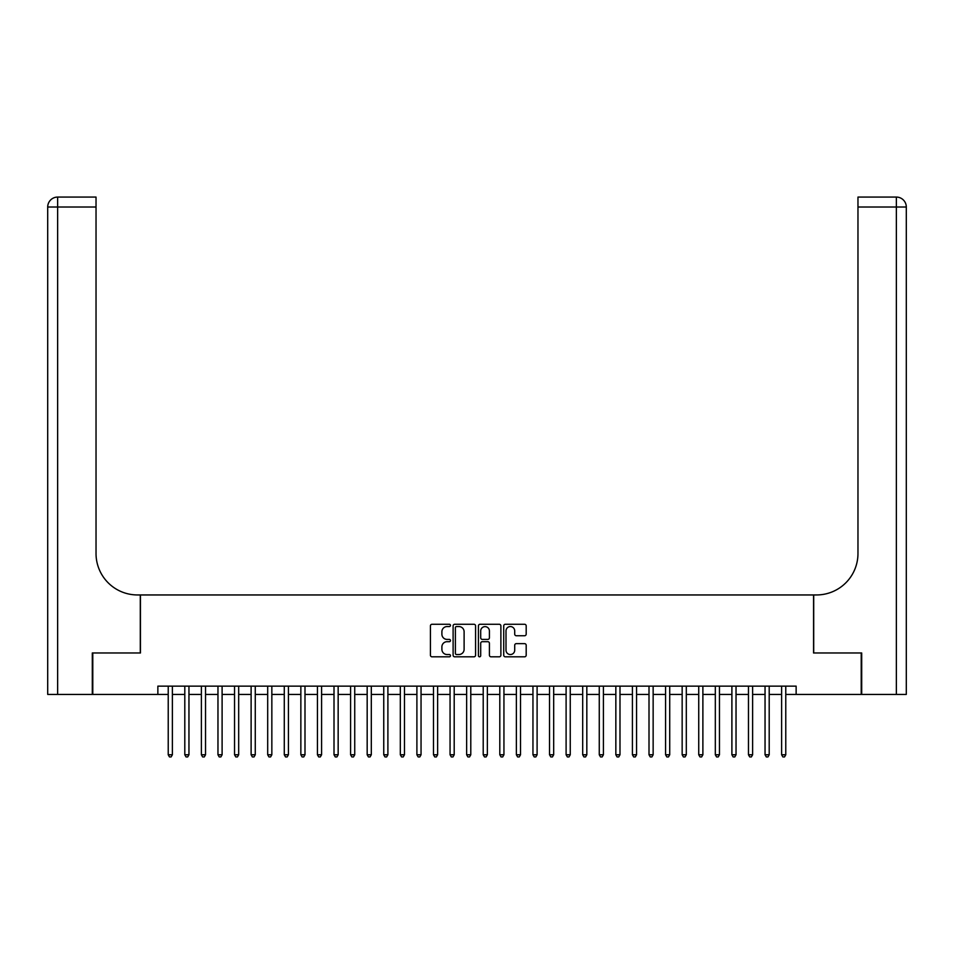 <?xml version="1.0" encoding="UTF-8"?>
<svg xmlns="http://www.w3.org/2000/svg" width="954" height="954" viewBox="0 0 954 954"><rect width="100%" height="100%" fill="white"/><g stroke="black" fill="none" stroke-linecap="round" stroke-linejoin="round"><path stroke-width="1.43" d="M450.479 625.419A1.145 1.145 0 0 0 449.334 624.274L432.043 624.274A1.622 1.622 0 0 0 430.421 625.896L430.421 655.195A1.622 1.622 0 0 0 432.043 656.817L449.334 656.817A1.145 1.145 0 0 0 450.479 655.684A1.145 1.145 0 0 0 449.334 654.539L447.104 654.539A5.211 5.211 0 0 1 441.893 649.34L441.893 646.895A5.211 5.211 0 0 1 447.104 641.684L449.334 641.684A1.145 1.145 0 0 0 450.479 640.551A1.145 1.145 0 0 0 449.334 639.407L447.104 639.407A5.211 5.211 0 0 1 441.893 634.195L441.893 631.763A5.211 5.211 0 0 1 447.104 626.551L449.334 626.551A1.145 1.145 0 0 0 450.479 625.419M524.557 635.746A1.622 1.622 0 0 0 526.191 634.124L526.191 625.896A1.622 1.622 0 0 0 524.557 624.274L505.358 624.274A1.622 1.622 0 0 0 503.724 625.896L503.724 655.195A1.622 1.622 0 0 0 505.358 656.817L524.557 656.817A1.622 1.622 0 0 0 526.191 655.195L526.191 645.262A1.622 1.622 0 0 0 524.557 643.64L516.341 643.64A1.622 1.622 0 0 0 514.707 645.262L514.707 650.187A4.353 4.353 0 0 1 510.354 654.539A4.353 4.353 0 0 1 506.002 650.187L506.002 630.904A4.353 4.353 0 0 1 510.354 626.551A4.353 4.353 0 0 1 514.707 630.904L514.707 634.124A1.622 1.622 0 0 0 516.341 635.746L524.557 635.746M157.863 694.429L92.788 694.429L92.788 652.977L140.453 652.977L140.453 594.95L813.547 594.95L813.547 652.977L861.212 652.977L861.212 694.429L796.137 694.429L796.137 686.141L157.863 686.141L157.863 694.429L168.226 694.429M475.581 625.896A1.622 1.622 0 0 0 473.947 624.274L454.748 624.274A1.622 1.622 0 0 0 453.114 625.896L453.114 655.195A1.622 1.622 0 0 0 454.748 656.817L473.947 656.817A1.622 1.622 0 0 0 475.581 655.195L475.581 625.896M480.053 624.274L499.252 624.274A1.622 1.622 0 0 1 500.886 625.896L500.886 655.195A1.622 1.622 0 0 1 499.252 656.817L491.036 656.817A1.622 1.622 0 0 1 489.414 655.195L489.414 643.318A1.622 1.622 0 0 0 487.78 641.684L482.33 641.684A1.622 1.622 0 0 0 480.697 643.318L480.697 655.684A1.145 1.145 0 0 1 479.564 656.817A1.145 1.145 0 0 1 478.419 655.684L478.419 625.896A1.622 1.622 0 0 1 480.053 624.274M172.376 694.429L184.802 694.429M188.952 694.429L201.377 694.429M205.527 694.429L217.965 694.429M222.103 694.429L234.541 694.429M238.679 694.429L251.117 694.429M255.267 694.429L267.692 694.429M271.842 694.429L284.28 694.429M288.418 694.429L300.856 694.429M304.994 694.429L317.432 694.429M321.581 694.429L334.007 694.429M338.157 694.429L350.583 694.429M354.733 694.429L367.171 694.429M371.309 694.429L383.746 694.429M387.896 694.429L400.322 694.429M404.472 694.429L416.898 694.429M421.048 694.429L433.486 694.429M437.624 694.429L450.061 694.429M454.199 694.429L466.637 694.429M470.787 694.429L483.213 694.429M487.363 694.429L499.801 694.429M503.939 694.429L516.376 694.429M520.514 694.429L532.952 694.429M537.102 694.429L549.528 694.429M553.678 694.429L566.104 694.429M570.253 694.429L582.691 694.429M586.829 694.429L599.267 694.429M603.417 694.429L615.843 694.429M619.993 694.429L632.419 694.429M636.568 694.429L649.006 694.429M653.144 694.429L665.582 694.429M669.72 694.429L682.158 694.429M686.308 694.429L698.733 694.429M702.883 694.429L715.321 694.429M719.459 694.429L731.897 694.429M736.035 694.429L748.473 694.429M752.623 694.429L765.048 694.429M769.198 694.429L781.624 694.429M785.774 694.429L796.137 694.429M456.537 626.551A1.145 1.145 0 0 0 455.392 627.696L455.392 653.407A1.145 1.145 0 0 0 456.537 654.539L458.898 654.539A5.211 5.211 0 0 0 464.109 649.34L464.109 631.763A5.211 5.211 0 0 0 458.898 626.551L456.537 626.551M489.414 630.988A4.353 4.353 0 0 0 485.049 626.635A4.353 4.353 0 0 0 480.697 630.988L480.697 637.785A1.622 1.622 0 0 0 482.33 639.407L487.78 639.407A1.622 1.622 0 0 0 489.414 637.785L489.414 630.988M172.376 686.141L172.376 754.769L168.226 754.769L168.226 686.141M172.376 754.769L171.124 756.927L169.466 756.927L168.226 754.769M92.299 652.977L140.286 652.977L140.286 594.95L137.471 594.95A41.451 41.451 0 0 1 96.032 553.511L96.032 207.018L57.645 207.018L57.645 694.429L92.299 694.429L92.299 652.977M57.645 694.429L47.7 694.429L47.7 207.018A9.945 9.945 0 0 1 57.645 197.073L96.032 197.073L96.032 207.018M96.032 197.073L57.645 197.073A9.945 9.945 0 0 0 47.7 207.018L57.645 207.018L57.645 197.073M137.471 594.95A41.451 41.451 0 0 1 96.032 553.511M896.355 694.429L896.355 197.073A9.945 9.945 0 0 1 906.3 207.018L906.3 694.429L861.7 694.429L861.7 652.977L813.714 652.977L813.714 594.95L816.529 594.95A41.451 41.451 0 0 0 857.968 553.511L857.968 197.073L896.355 197.073L857.968 197.073M816.529 594.95A41.451 41.451 0 0 0 857.968 553.511M188.952 686.141L188.952 754.769L184.802 754.769L184.802 686.141M188.952 754.769L187.7 756.927L186.042 756.927L184.802 754.769M205.527 686.141L205.527 754.769L201.377 754.769L201.377 686.141M205.527 754.769L204.287 756.927L202.63 756.927L201.377 754.769M222.103 686.141L222.103 754.769L217.965 754.769L217.965 686.141M222.103 754.769L220.863 756.927L219.205 756.927L217.965 754.769M238.679 686.141L238.679 754.769L234.541 754.769L234.541 686.141M238.679 754.769L237.439 756.927L235.781 756.927L234.541 754.769M255.267 686.141L255.267 754.769L251.117 754.769L251.117 686.141M255.267 754.769L254.014 756.927L252.357 756.927L251.117 754.769M271.842 686.141L271.842 754.769L267.692 754.769L267.692 686.141M271.842 754.769L270.602 756.927L268.945 756.927L267.692 754.769M288.418 686.141L288.418 754.769L284.28 754.769L284.28 686.141M288.418 754.769L287.178 756.927L285.52 756.927L284.28 754.769M304.994 686.141L304.994 754.769L300.856 754.769L300.856 686.141M304.994 754.769L303.754 756.927L302.096 756.927L300.856 754.769M321.581 686.141L321.581 754.769L317.432 754.769L317.432 686.141M321.581 754.769L320.329 756.927L318.672 756.927L317.432 754.769M338.157 686.141L338.157 754.769L334.007 754.769L334.007 686.141M338.157 754.769L336.917 756.927L335.259 756.927L334.007 754.769M354.733 686.141L354.733 754.769L350.583 754.769L350.583 686.141M354.733 754.769L353.493 756.927L351.835 756.927L350.583 754.769M371.309 686.141L371.309 754.769L367.171 754.769L367.171 686.141M371.309 754.769L370.069 756.927L368.411 756.927L367.171 754.769M387.896 686.141L387.896 754.769L383.746 754.769L383.746 686.141M387.896 754.769L386.644 756.927L384.987 756.927L383.746 754.769M404.472 686.141L404.472 754.769L400.322 754.769L400.322 686.141M404.472 754.769L403.22 756.927L401.562 756.927L400.322 754.769M421.048 686.141L421.048 754.769L416.898 754.769L416.898 686.141M421.048 754.769L419.808 756.927L418.15 756.927L416.898 754.769M437.624 686.141L437.624 754.769L433.486 754.769L433.486 686.141M437.624 754.769L436.383 756.927L434.726 756.927L433.486 754.769M454.199 686.141L454.199 754.769L450.061 754.769L450.061 686.141M454.199 754.769L452.959 756.927L451.302 756.927L450.061 754.769M470.787 686.141L470.787 754.769L466.637 754.769L466.637 686.141M470.787 754.769L469.535 756.927L467.877 756.927L466.637 754.769M487.363 686.141L487.363 754.769L483.213 754.769L483.213 686.141M487.363 754.769L486.123 756.927L484.465 756.927L483.213 754.769M503.939 686.141L503.939 754.769L499.801 754.769L499.801 686.141M503.939 754.769L502.698 756.927L501.041 756.927L499.801 754.769M520.514 686.141L520.514 754.769L516.376 754.769L516.376 686.141M520.514 754.769L519.274 756.927L517.617 756.927L516.376 754.769M537.102 686.141L537.102 754.769L532.952 754.769L532.952 686.141M537.102 754.769L535.85 756.927L534.192 756.927L532.952 754.769M553.678 686.141L553.678 754.769L549.528 754.769L549.528 686.141M553.678 754.769L552.438 756.927L550.78 756.927L549.528 754.769M570.253 686.141L570.253 754.769L566.104 754.769L566.104 686.141M570.253 754.769L569.013 756.927L567.356 756.927L566.104 754.769M586.829 686.141L586.829 754.769L582.691 754.769L582.691 686.141M586.829 754.769L585.589 756.927L583.931 756.927L582.691 754.769M603.417 686.141L603.417 754.769L599.267 754.769L599.267 686.141M603.417 754.769L602.165 756.927L600.507 756.927L599.267 754.769M619.993 686.141L619.993 754.769L615.843 754.769L615.843 686.141M619.993 754.769L618.741 756.927L617.083 756.927L615.843 754.769M636.568 686.141L636.568 754.769L632.419 754.769L632.419 686.141M636.568 754.769L635.328 756.927L633.671 756.927L632.419 754.769M653.144 686.141L653.144 754.769L649.006 754.769L649.006 686.141M653.144 754.769L651.904 756.927L650.246 756.927L649.006 754.769M669.72 686.141L669.72 754.769L665.582 754.769L665.582 686.141M669.72 754.769L668.48 756.927L666.822 756.927L665.582 754.769M686.308 686.141L686.308 754.769L682.158 754.769L682.158 686.141M686.308 754.769L685.055 756.927L683.398 756.927L682.158 754.769M702.883 686.141L702.883 754.769L698.733 754.769L698.733 686.141M702.883 754.769L701.643 756.927L699.986 756.927L698.733 754.769M719.459 686.141L719.459 754.769L715.321 754.769L715.321 686.141M719.459 754.769L718.219 756.927L716.561 756.927L715.321 754.769M736.035 686.141L736.035 754.769L731.897 754.769L731.897 686.141M736.035 754.769L734.795 756.927L733.137 756.927L731.897 754.769M752.623 686.141L752.623 754.769L748.473 754.769L748.473 686.141M752.623 754.769L751.37 756.927L749.713 756.927L748.473 754.769M769.198 686.141L769.198 754.769L765.048 754.769L765.048 686.141M769.198 754.769L767.958 756.927L766.3 756.927L765.048 754.769M785.774 686.141L785.774 754.769L781.624 754.769L781.624 686.141M785.774 754.769L784.534 756.927L782.876 756.927L781.624 754.769M906.3 207.018L857.968 207.018"/></g></svg>
